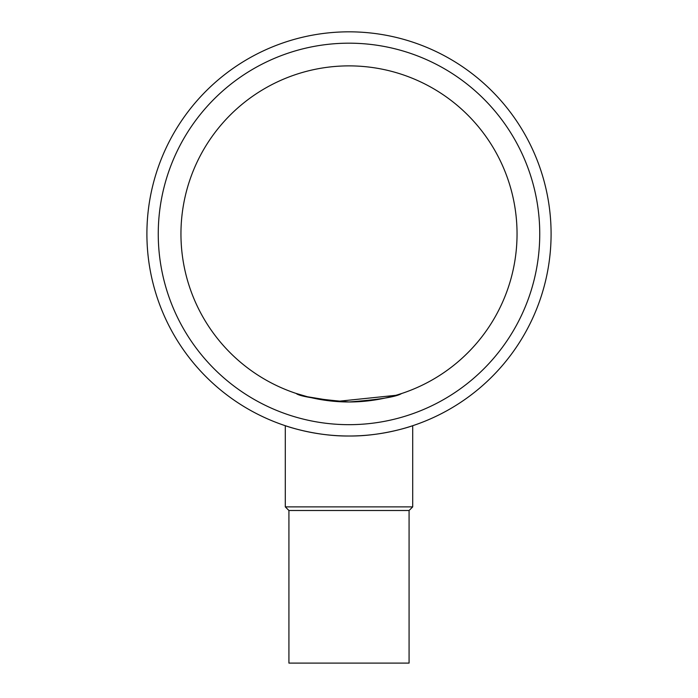 <?xml version="1.0" encoding="UTF-8"?>
<svg xmlns="http://www.w3.org/2000/svg" width="698" height="698" viewBox="0 0 698 698"><rect width="100%" height="100%" fill="white"/><g stroke="black" fill="none" stroke-linecap="round" stroke-linejoin="round"><path stroke-width="1.05" d="M412.71 425.71C413.382 425.51 383.315 436.372 349.009 436.014C314.746 436.372 284.592 425.51 285.29 425.71L285.29 506.879L412.71 506.879L412.71 425.71M412.71 506.879L409.08 510.5L288.92 510.5L285.29 506.879M288.92 510.5L288.92 663.1L409.08 663.1L409.08 510.5M517.044 233.926A168.043 168.043 0 0 1 264.978 379.459A168.043 168.043 0 0 1 264.978 88.393A168.043 168.043 0 0 1 517.044 233.926M158.254 233.926A190.746 190.746 0 0 0 444.373 399.116A190.746 190.746 0 0 0 444.373 68.736A190.746 190.746 0 0 0 158.254 233.926M146.903 233.926A202.097 202.097 0 0 0 450.044 408.941A202.097 202.097 0 0 0 450.044 58.902A202.097 202.097 0 0 0 146.903 233.926M401.586 393.532C396.272 396.892 378.752 399.701 349.009 401.969C316.892 399.195 299.276 396.351 296.161 393.445L307.443 396.752L336.314 401.49L395.783 395.33M397.581 394.798L401.839 393.445"/></g></svg>
